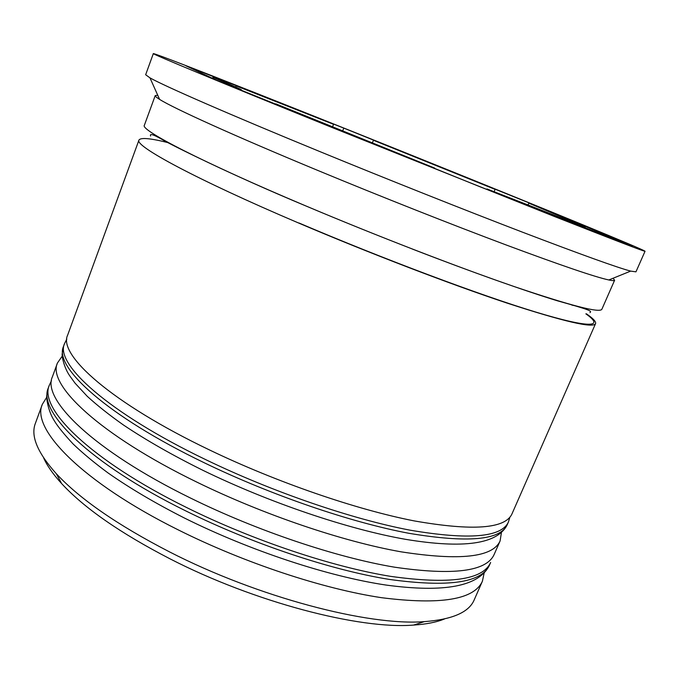 <?xml version="1.0" encoding="UTF-8"?>
<svg xmlns="http://www.w3.org/2000/svg" width="679" height="679" viewBox="0 0 679 679"><rect width="100%" height="100%" fill="white"/><g stroke="black" fill="none" stroke-linecap="round" stroke-linejoin="round"><path stroke-width="1.02" d="M444.499 618.959C436.546 622.219 426.251 624.256 413.604 625.079C359.59 629.535 254.302 602.197 169.928 558.792C120.429 533.185 84.332 508.121 61.636 483.592C53.081 474.248 47.063 465.65 43.583 457.79M42.344 404.311L35.359 423.424C30.504 435.96 37.481 452.715 56.289 473.687C79.833 499.023 117.569 525.079 169.487 551.866C258.028 597.299 368.519 626.131 424.324 621.633C452.418 619.52 469.053 612.254 474.222 599.846L482.404 581.207C474.222 599.659 440.603 605.15 381.547 597.69C323.221 588.973 244.202 562.916 178.127 529.824C81.556 481.793 30.869 428.636 42.344 404.311L46.749 397.198M501.416 532.625L500.1 540.934C492.835 557.323 459.819 560.956 401.06 551.823C342.971 541.579 263.622 514.775 196.834 482.107C99.219 434.662 46.987 384.492 57.452 362.985L62.256 356.085M157.749 95.238L155.236 95.569C154.999 96.155 156.45 97.428 159.599 99.389C173.349 108.156 233.661 135.596 318.824 170.862C381.25 196.723 451.679 224.562 505.931 244.881C560.956 265.37 595.254 277.066 608.825 279.969C612.458 280.741 614.385 280.826 614.622 280.24L613.035 278.263M153.335 53.582L145.654 74.741L149.966 77.864C163.978 85.834 228.433 114.08 320.581 151.875C388.074 179.57 464.326 209.879 522.406 232.142C581.232 254.583 617.321 267.577 630.672 271.108L635.951 271.838L645.05 251.247C643.887 249.609 545.899 209.412 445.424 168.867C316.414 116.763 157.995 53.921 153.335 53.582C150.441 53.251 217.908 81.344 330.376 126.829L555.04 216.737C614.945 240.332 644.948 251.841 645.05 251.247M57.452 362.985L52.402 376.811C41.589 399.269 93.303 450.44 190.57 498.08C257.12 530.893 336.36 557.451 394.524 567.177C453.385 575.75 486.605 571.497 494.176 554.412L500.1 540.934M168.893 142.853C150.636 138.261 140.663 137.328 138.966 140.061L67.628 335.171C57.842 354.752 111.127 402.885 209.446 449.922C276.726 482.294 356.297 509.623 414.224 520.903C472.771 531.173 505.363 528.814 512.008 513.816L595.568 323.611C596.213 321.719 593.166 318.459 586.435 313.825M138.966 140.061C134.136 145.722 195.051 178.917 298.412 222.933C369.164 253.114 450.27 284.187 506.941 303.055C563.884 321.617 593.429 328.475 595.568 323.611M155.236 95.569L144.364 125.284C139.925 129.867 201.425 161.891 305.185 205.652C376.2 235.664 457.425 267.034 513.986 286.496C570.801 305.711 600.109 313.282 601.891 309.217L614.622 280.24M275.666 104.133L434.56 168.4M332.566 126.795L333.542 124.308L236.054 85.86L235.621 87.014M494.117 191.733L495.101 189.382L373.442 140.264L372.389 142.904M584.992 227.703L585.315 226.947L528.797 203.148L528.033 204.973M486.809 189.433L487.004 188.957L581.521 225.852L581.334 226.285M333.542 124.308L236.054 85.86M495.101 189.382L373.442 140.264M585.315 226.947L528.797 203.148M487.004 188.957L581.521 225.852M275.784 103.836L434.687 168.095M343.795 128.11L185.995 65.838L216.542 80.224L480.265 186.886L632.361 246.171L536.733 206L343.795 128.11L342.7 130.894M572.779 305.346L572.032 304.922M484.152 573.034L482.404 581.207M241.317 89.628L219.088 79.409L212.926 77.347L241.317 89.628L241.113 90.163M489.457 565.157C479.196 586.333 444.737 592.971 386.096 585.069C328.203 576.496 250.042 550.728 184.374 518.001C155.364 503.266 129.978 488.294 108.224 473.076C94.67 463.086 82.948 453.377 73.06 443.93C63.894 434.042 57.698 426.395 54.464 420.997C47.929 411.084 46.138 397.223 46.826 395.076L48.37 387.836C37.294 411.041 88.593 463.019 185.579 510.812C251.943 543.743 331.089 570.088 389.322 579.416C448.259 587.539 481.64 582.786 489.457 565.157L490.637 562.467C482.879 579.968 449.54 584.602 390.62 576.361C332.404 566.94 253.233 540.535 186.827 507.637C89.772 459.878 38.364 408.104 49.38 385.086L51.46 380.715M507.238 524.689C497.631 544.091 463.723 548.971 405.516 539.321C347.937 529.238 269.487 502.723 203.131 470.428C172.644 455.329 146.078 440.179 123.434 424.986C109.37 415.064 97.301 405.499 87.226 396.29L75.021 383.117L69.776 375.886C63.911 367.5 61.721 355.864 62.196 353.751L63.546 346.324C53.488 366.677 106.348 415.633 204.387 462.832C271.473 495.322 350.95 522.44 408.945 533.304C467.576 543.115 500.338 540.246 507.238 524.689L508.427 521.973C501.594 537.395 468.875 540.136 410.26 530.206C352.282 519.24 272.78 492.071 205.652 459.607C107.545 412.45 54.575 363.698 64.564 343.54L66.822 339.076M571.234 304.701L571.947 305.109M585.858 313.834C604.743 327.091 591.307 328.916 535.595 312.009C480.172 295.212 383.109 258.894 298.955 222.975M48.37 387.836L49.38 385.086M63.546 346.324L64.564 343.54M509.895 517.186L508.427 521.973M322.864 213.07L306.297 206.127C230.945 174.766 168.214 143.405 162.086 139.45C153.233 134.4 149.414 133.262 150.628 136.021M589.949 312.629C592.02 311.05 590.815 310.125 557.629 300.865C526.25 291.283 472.864 272.525 412.246 249.006M61.636 483.592L56.289 473.687M159.599 99.389L149.966 77.864M572.261 304.981L573.042 305.423M168.681 142.743L167.815 142.522M608.825 279.969L630.672 271.108M413.604 625.079L424.324 621.633M212.926 77.347L212.561 78.348"/></g></svg>
